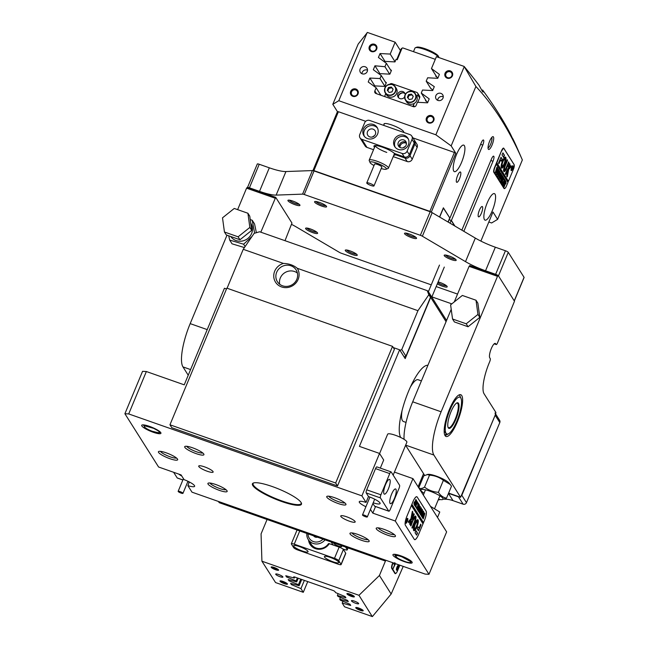 <?xml version="1.0" encoding="UTF-8"?>
<svg xmlns="http://www.w3.org/2000/svg" width="649" height="649" viewBox="0 0 649 649"><rect width="100%" height="100%" fill="white"/><g stroke="black" fill="none" stroke-linecap="round" stroke-linejoin="round"><path stroke-width="0.97" d="M438.18 499.998A26.041 24.548 147.7 0 1 440.314 499.56M444.451 499.219A26.041 24.548 147.7 0 1 453.026 500.639L463.118 504.184L458.47 496.834A2.604 2.458 -32.3 0 0 459.63 496.964M448.508 493.337L458.47 496.834M495.163 415.214L461.82 495.317L466.461 502.659L499.803 422.564L495.163 415.214A2.604 2.458 -32.3 0 0 494.992 412.991M494.238 343.792L496.112 344.449A2.604 0.698 109.4 0 0 496.225 344.546A2.604 0.698 109.4 0 0 497.556 342.826L514.487 301.233L498.221 275.517L497.499 276.328L441.117 411.791A36.458 9.759 109.4 0 0 433.889 455.054L460.603 497.304L495.649 414.038L499.641 420.341A2.604 2.458 147.7 0 1 499.803 422.564M466.461 502.659A2.604 2.458 147.7 0 1 463.118 504.184M449.019 255.941A6.514 1.298 22.6 0 1 456.166 259.989A6.514 1.298 22.6 0 1 451.347 259.616A6.514 1.298 22.6 0 1 444.403 255.089A6.514 1.298 22.6 0 1 449.019 255.941M445.579 255.049A5.468 1.087 -157.4 0 0 451.55 258.383A5.468 1.087 -157.4 0 0 455.363 259.121M292.78 201.052A6.514 1.298 22.6 0 1 299.927 205.092A6.514 1.298 22.6 0 1 295.1 204.727A6.514 1.298 22.6 0 1 288.156 200.192A6.514 1.298 22.6 0 1 292.78 201.052M289.332 200.152A5.468 1.087 -157.4 0 0 295.311 203.486A5.468 1.087 -157.4 0 0 299.124 204.232M310.433 228.967A6.514 1.298 22.6 0 1 317.58 233.015A6.514 1.298 22.6 0 1 312.753 232.642A6.514 1.298 22.6 0 1 305.809 228.115A6.514 1.298 22.6 0 1 310.433 228.967M306.993 228.075A5.468 1.087 -157.4 0 0 312.964 231.409A5.468 1.087 -157.4 0 0 316.777 232.147M438.124 281.917A6.514 1.298 22.6 0 1 440.038 282.502A6.514 1.298 22.6 0 1 447.185 286.55A6.514 1.298 22.6 0 1 442.358 286.177A6.514 1.298 22.6 0 1 437.304 283.864M437.799 282.68A5.468 1.087 -157.4 0 0 442.569 284.943A5.468 1.087 -157.4 0 0 446.382 285.682M350.079 250.903A6.514 1.298 22.6 0 1 357.226 254.943A6.514 1.298 22.6 0 1 352.407 254.57A6.514 1.298 22.6 0 1 345.463 250.043A6.514 1.298 22.6 0 1 350.079 250.903M346.639 250.003A5.468 1.087 -157.4 0 0 352.61 253.337A5.468 1.087 -157.4 0 0 356.423 254.075M409.373 234.013A6.514 1.298 22.6 0 1 416.52 238.053A6.514 1.298 22.6 0 1 411.693 237.688A6.514 1.298 22.6 0 1 404.749 233.153A6.514 1.298 22.6 0 1 409.373 234.013M405.933 233.121A5.468 1.087 -157.4 0 0 411.904 236.455A5.468 1.087 -157.4 0 0 415.717 237.193M319.413 202.407A6.514 1.298 22.6 0 1 326.569 206.447A6.514 1.298 22.6 0 1 321.742 206.082A6.514 1.298 22.6 0 1 314.797 201.555A6.514 1.298 22.6 0 1 319.413 202.407M315.974 201.514A5.468 1.087 -157.4 0 0 321.945 204.849A5.468 1.087 -157.4 0 0 325.766 205.587M524.059 277.31L508.264 252.323L498.456 275.882L514.251 300.868L524.059 277.31A2.604 0.519 22.6 0 1 524.1 277.472L514.316 300.966M497.905 275.403A2.604 0.519 -157.4 0 0 495.625 274.316L485.541 270.771A26.041 5.192 22.6 0 1 465.511 261.644L422.369 236.22A2.604 0.519 -157.4 0 0 420.365 235.303L304.243 194.505A2.604 0.519 -157.4 0 0 302.58 194.132L276.133 195.106A26.041 5.192 22.6 0 1 259.511 191.366L249.427 187.821A2.604 0.519 -157.4 0 0 247.61 187.464M495.625 274.316L505.433 250.757L495.341 247.212A26.041 5.192 22.6 0 1 475.319 238.086L432.177 212.661L422.369 236.22M420.365 235.303L430.173 211.744L314.051 170.947L304.243 194.505M302.58 194.132L312.388 170.573L285.941 171.547A26.041 5.192 22.6 0 1 269.319 167.807L259.235 164.262L249.427 187.821M291.726 224.457A26.041 5.192 22.6 0 1 296.269 226.947L339.411 252.372A2.604 0.519 -157.4 0 0 341.415 253.28L431.261 284.846M436.177 286.582L457.529 294.078A2.604 0.519 -157.4 0 0 457.545 294.086M430.173 211.744A2.604 0.519 22.6 0 1 432.177 212.661M505.433 250.757A2.604 0.519 22.6 0 1 508.264 252.323M257.329 164.165A2.604 0.519 22.6 0 1 257.296 163.994A2.604 0.519 22.6 0 1 259.235 164.262M312.388 170.573A2.604 0.519 22.6 0 1 314.051 170.947M461.91 283.605A6.514 1.298 22.6 0 1 462.056 283.005A6.514 1.298 22.6 0 1 462.177 282.972M394.397 349.308L337.521 485.947L171.815 427.723L169.949 424.787L226.834 288.148L392.54 346.363L394.397 349.308M392.54 346.363L335.663 483.002L337.521 485.947M335.663 483.002L169.949 424.787M448.297 427.837A13.54 3.626 -70.6 0 1 448.135 427.529A13.54 3.626 -70.6 0 1 449.984 414.387A13.54 3.626 -70.6 0 1 456.766 402.98A13.54 3.626 -70.6 0 1 458.502 403.337A13.54 3.626 -70.6 0 1 455.817 419.408A13.54 3.626 -70.6 0 1 448.297 427.837M448.013 427.188A13.021 3.488 109.4 0 0 448.021 427.204A13.021 3.488 109.4 0 0 448.613 427.707A13.021 3.488 109.4 0 0 455.744 417.851A13.021 3.488 109.4 0 0 457.829 403.646A13.021 3.488 109.4 0 0 457.245 403.143A13.021 3.488 109.4 0 0 456.45 403.175M402.031 410.817A22.139 5.922 109.4 0 0 402.453 420.641A22.139 5.922 109.4 0 0 403.451 421.501L406.047 422.418M445.539 435.365L446.041 433.256A19.535 5.224 109.4 0 0 448.548 433.775L445.539 435.365L444.8 435.106M448.548 433.775A19.535 5.224 109.4 0 0 458.332 417.323A19.535 5.224 109.4 0 0 460.993 398.372L459.63 395.241A22.139 5.922 109.4 0 0 459.387 394.762M460.993 398.372A19.535 5.224 109.4 0 0 460.758 397.918A19.535 5.224 109.4 0 0 449.919 410.079L451.217 405.43M421.412 380.89L418.126 379.738A22.139 5.922 109.4 0 0 410.33 387.177M447.615 414.184L449.919 410.079A19.535 5.224 109.4 0 0 446.041 433.256L444.176 431.301M285 240.69L291.961 223.053L275.703 197.337L260.809 232.188M190.587 369.573L182.961 366.896L188.234 375.236M182.961 366.896A36.458 9.759 -70.6 0 1 190.181 323.624L207.226 329.611M274.973 198.148L246.571 188.169L237.631 209.635M226.996 235.189L190.181 323.624M246.571 188.169L247.293 187.358L275.703 197.337M427.22 290.655L428.843 294.719L417.94 310.684L297.25 268.28A12.891 12.153 147.7 0 1 298.142 279.394A12.891 12.153 147.7 0 1 281.569 286.939A12.891 12.153 147.7 0 1 274.705 271.16A12.891 12.153 147.7 0 1 283.443 263.429L243.237 249.305L254.14 233.34L259.616 231.766L427.22 290.655L430.457 297.274L405.941 356.171L404.165 356.974M276.685 272.256A11.065 10.433 -32.3 0 0 277.391 281.707A11.065 10.433 -32.3 0 0 287.531 286.331A11.065 10.433 -32.3 0 0 296.812 279.33A11.065 10.433 -32.3 0 0 296.098 269.879A11.065 10.433 -32.3 0 0 285.958 265.263A11.065 10.433 -32.3 0 0 276.685 272.256M279.711 284.254A11.065 10.433 147.7 0 1 280.311 277.991A11.065 10.433 147.7 0 1 297.404 273.067M428.843 294.719L430.457 297.274M417.94 310.684L401.763 349.56L405.941 356.171M227.077 288.237L243.237 249.305M399.987 350.363L401.763 349.56M283.443 263.429C289.024 263.608 293.624 265.23 297.25 268.28M178.759 474.094A10.546 2.101 -157.4 0 0 181.801 476.05M177.469 478.029A2.604 0.698 -70.6 0 1 177.315 478.037A2.604 0.698 -70.6 0 1 177.201 477.94L173.632 472.285M395.939 489.257A7.812 2.093 109.4 0 0 395.582 488.957A7.812 2.093 109.4 0 0 391.306 494.871A7.812 2.093 109.4 0 0 390.057 503.397A7.812 2.093 109.4 0 0 390.406 503.697A7.812 2.093 109.4 0 0 394.689 497.783A7.812 2.093 109.4 0 0 395.939 489.257M389.895 479.708A7.812 2.093 109.4 0 0 389.546 479.4A7.812 2.093 109.4 0 0 385.263 485.314A7.812 2.093 109.4 0 0 384.013 493.84A7.812 2.093 109.4 0 0 384.362 494.149A7.812 2.093 109.4 0 0 388.646 488.235A7.812 2.093 109.4 0 0 389.895 479.708M373.183 502.805A10.546 2.101 -157.4 0 0 380.111 503.567A10.546 2.101 -157.4 0 0 368.494 496.542L366.198 492.907A2.604 0.698 -70.6 0 1 366.709 489.817L375.536 468.61A2.604 0.698 -70.6 0 1 376.866 466.891L391.071 471.88A2.604 0.698 109.4 0 0 389.741 473.6L375.536 468.61M374.83 506.228A2.604 0.698 -70.6 0 1 374.676 506.228A2.604 0.698 -70.6 0 1 374.562 506.131L372.899 503.502M366.709 489.817L380.914 494.806A2.604 0.698 109.4 0 0 380.403 497.897L388.767 511.12A2.604 0.698 109.4 0 0 388.881 511.217A2.604 0.698 109.4 0 0 390.211 509.497L399.038 488.299A2.604 0.698 109.4 0 0 399.549 485.209L391.185 471.977A2.604 0.698 109.4 0 0 391.071 471.88M380.914 494.806L389.741 473.6M379.592 453.537L387.64 434.205A10.416 2.077 22.6 0 1 397.626 436.12A10.416 2.077 22.6 0 1 406.874 442.212L393.172 475.117M364.989 515.428A2.604 0.519 -157.4 0 0 362.491 514.949A2.604 0.519 -157.4 0 0 364.803 516.474A2.604 0.519 -157.4 0 0 367.302 516.953A2.604 0.519 -157.4 0 0 364.989 515.428M182.62 493.443A2.604 0.519 -157.4 0 0 182.961 493.337A2.604 0.519 -157.4 0 0 181.298 492.096A2.604 0.519 -157.4 0 0 178.491 491.228A2.604 0.519 -157.4 0 0 178.15 491.334A2.604 0.519 -157.4 0 0 179.814 492.575A2.604 0.519 -157.4 0 0 182.62 493.443M427.91 365.29A39.062 10.457 109.4 0 0 408.554 391.258A39.062 10.457 109.4 0 0 400.741 437.499M149.465 426.369A10.416 2.077 22.6 0 1 160.895 432.834A10.416 2.077 22.6 0 1 153.18 432.242A10.416 2.077 22.6 0 1 142.066 424.998A10.416 2.077 22.6 0 1 149.465 426.369M400.701 555.779A10.416 2.077 22.6 0 1 412.139 562.253A10.416 2.077 22.6 0 1 404.416 561.661A10.416 2.077 22.6 0 1 393.31 554.408A10.416 2.077 22.6 0 1 400.701 555.779M410.452 561.426A9.118 1.817 -157.4 0 0 411.296 561.239M357.713 534.395A10.416 2.077 22.6 0 1 369.151 540.86A10.416 2.077 22.6 0 1 361.436 540.268A10.416 2.077 22.6 0 1 350.322 533.024A10.416 2.077 22.6 0 1 357.713 534.395M352.034 532.943A8.851 1.769 -157.4 0 0 361.744 538.419A8.851 1.769 -157.4 0 0 368.007 539.587M215.679 484.487A10.416 2.077 22.6 0 1 227.118 490.96A10.416 2.077 22.6 0 1 219.394 490.368A10.416 2.077 22.6 0 1 208.28 483.116A10.416 2.077 22.6 0 1 215.679 484.487M209.992 483.034A8.851 1.769 -157.4 0 0 219.703 488.51A8.851 1.769 -157.4 0 0 225.974 489.687M192.445 447.753A10.416 2.077 22.6 0 1 203.883 454.219A10.416 2.077 22.6 0 1 196.168 453.635A10.416 2.077 22.6 0 1 185.054 446.382A10.416 2.077 22.6 0 1 192.445 447.753M186.766 446.301A8.851 1.769 -157.4 0 0 196.477 451.777A8.851 1.769 -157.4 0 0 202.739 452.953M334.486 497.661A10.416 2.077 22.6 0 1 345.925 504.127A10.416 2.077 22.6 0 1 338.202 503.535A10.416 2.077 22.6 0 1 327.088 496.29A10.416 2.077 22.6 0 1 334.486 497.661M328.8 496.201A8.851 1.769 -157.4 0 0 338.51 501.685A8.851 1.769 -157.4 0 0 344.781 502.853M383.981 529.333A10.416 2.077 22.6 0 1 395.411 535.798A10.416 2.077 22.6 0 1 387.696 535.214A10.416 2.077 22.6 0 1 376.582 527.962A10.416 2.077 22.6 0 1 383.981 529.333M378.294 527.88A8.851 1.769 -157.4 0 0 388.005 533.356A8.851 1.769 -157.4 0 0 394.268 534.533M166.185 452.815A10.416 2.077 22.6 0 1 177.623 459.281A10.416 2.077 22.6 0 1 169.9 458.697A10.416 2.077 22.6 0 1 158.794 451.444A10.416 2.077 22.6 0 1 166.185 452.815M160.498 451.363A8.851 1.769 -157.4 0 0 170.216 456.839A8.851 1.769 -157.4 0 0 176.479 458.016M207.315 471.263A7.812 1.558 -157.4 0 0 213.132 472.066A7.812 1.558 -157.4 0 0 204.524 466.858A7.812 1.558 -157.4 0 0 198.708 466.063A7.812 1.558 -157.4 0 0 207.315 471.263M346.566 516.758A7.812 1.558 22.6 0 1 355.173 521.966A7.812 1.558 22.6 0 1 349.357 521.171A7.812 1.558 22.6 0 1 340.749 515.963A7.812 1.558 22.6 0 1 346.566 516.758M272.199 486.523A26.56 5.297 22.6 0 1 301.363 503.007A26.56 5.297 22.6 0 1 281.682 501.507A26.56 5.297 22.6 0 1 253.345 483.026A26.56 5.297 22.6 0 1 272.199 486.523M253.702 482.905A26.041 5.192 -157.4 0 0 253.094 483.537A26.041 5.192 -157.4 0 0 281.78 500.89A26.041 5.192 -157.4 0 0 301.177 503.551A26.041 5.192 -157.4 0 0 301.193 502.675M380.322 468.099L383.689 460.011L379.535 453.448L361.891 495.852L366.036 502.415A10.676 2.134 -157.4 0 0 359.254 501.718A10.676 2.134 -157.4 0 0 365.914 506.731M379.535 453.448L359.416 446.382L399.622 349.795L393.302 347.572M146.358 371.528L128.713 413.932L124.9 413.738L142.553 371.333L146.358 371.528L184.235 384.833L224.44 288.245L226.493 288.959M128.713 413.932L361.891 495.852M426.069 511.096L417.169 497.012A7.593 2.028 109.4 0 0 416.82 496.712A7.593 2.028 109.4 0 0 412.951 501.734L406.899 516.271A7.593 2.028 109.4 0 0 405.398 525.276L414.305 539.368A7.593 2.028 109.4 0 0 414.646 539.66A7.593 2.028 109.4 0 0 418.516 534.638L424.568 520.1A7.593 2.028 109.4 0 0 426.069 511.096L426.069 511.096M412.942 478.613L446.626 531.88L428.981 574.292L395.298 521.025L412.942 478.613L394.43 472.107M446.066 321.669L430.693 297.356L427.918 290.979L427.277 290.752M427.918 290.979L446.569 320.468M124.9 413.738L158.583 467.004L181.079 474.906L184.065 479.627A10.676 2.134 -157.4 0 1 194.627 486.304A10.676 2.134 -157.4 0 1 187.845 485.606L189.354 481.988M370.449 509.392L372.802 513.124L395.298 521.025M428.981 574.292L425.168 574.097L191.99 492.169L187.845 485.606M399.622 349.795L405.195 358.605L430.693 297.356M418.102 486.774L423.562 473.665M394.616 554.295A9.118 1.817 -157.4 0 0 395.744 555.625M143.38 424.876A9.118 1.817 -157.4 0 0 144.435 426.158M366.036 502.415L368.486 496.526M375.544 506.536L372.802 513.124M385.246 560.071L384.906 560.882L219.2 502.667L218.437 501.458M384.151 559.681L384.906 560.882M496.112 344.449L495.649 343.71A7.812 2.093 109.4 0 0 495.511 343.548A7.812 2.093 109.4 0 0 495.292 343.41A7.812 2.093 109.4 0 0 491.009 349.324A7.812 2.093 109.4 0 0 489.76 357.85L490.23 358.581A2.604 0.698 109.4 0 1 489.711 361.671L489.224 362.848A26.041 6.969 -70.6 0 0 484.057 393.756L495.909 412.488L495.649 414.038M445.068 435.617A22.139 5.922 -70.6 0 1 448.605 411.466A22.139 5.922 -70.6 0 1 460.733 394.706A22.139 5.922 -70.6 0 1 461.739 395.566A22.139 5.922 -70.6 0 1 458.194 419.716A22.139 5.922 -70.6 0 1 446.066 436.477A22.139 5.922 -70.6 0 1 445.068 435.617M405.601 445.263L424.616 475.328M404.067 439.324A36.458 9.759 -70.6 0 1 412.707 401.804L441.117 411.791M497.499 276.328L469.097 266.35L454.308 301.866M451.217 309.289L412.707 401.804M469.097 266.35L469.819 265.538L498.221 275.517M448.613 493.086L460.603 497.304M406.363 520.165A2.345 0.625 109.4 0 0 405.998 523.037A2.345 0.625 109.4 0 0 407.199 521.488A2.345 0.625 109.4 0 0 407.556 518.616A2.345 0.625 109.4 0 0 406.363 520.165M407.248 521.561A2.604 0.698 109.4 0 0 407.645 518.364A2.604 0.698 109.4 0 0 406.315 520.092A2.604 0.698 109.4 0 0 405.917 523.281A2.604 0.698 109.4 0 0 407.248 521.561M412.334 511.436L410.947 518.746L408.383 521.601L408.716 522.688L412.277 518.924L414.249 514.357L413.827 513.692L411.855 517.764L412.902 512.134L412.334 511.436M414.833 523.597A5.857 1.566 109.4 0 0 413.551 530.298L414.508 528.075A3.383 0.909 -70.6 0 1 415.271 524.295A3.383 0.909 -70.6 0 1 416.999 522.056A3.383 0.909 -70.6 0 1 417.015 522.064L417.932 519.784A5.857 1.566 109.4 0 0 417.818 519.719A5.857 1.566 109.4 0 0 414.833 523.597M413.738 530.111L414.273 527.986A3.383 0.909 -70.6 0 1 415.036 524.214A3.383 0.909 -70.6 0 1 416.763 521.974A3.383 0.909 -70.6 0 1 416.78 521.974L417.932 519.784M419.4 505.238L417.356 509.611L417.072 509.157L419.489 505.06L417.932 510.528L417.583 509.976L418.921 507.234L419.157 505.157M416.723 507.534L417.567 506.528L418.151 503.056L418.516 503.632L417.802 506.415L418.67 503.875L419.019 504.427L417.056 509.141L416.707 508.589L417.769 506.496L416.577 508.37L416.723 507.534L416.334 507.778M416.26 506.22L415.831 507.202L415.157 506.139L415.563 505.117L415.522 506.39L417.291 501.693L417.64 502.245L415.644 506.577L416.228 506.204M415.457 506.366L415.839 506.812M416.066 503.697L414.654 505.449L415.255 502.423L416.682 500.622L415.863 503.624M422.848 523.581L423.505 522.656L411.888 504.289L412.869 501.937A7.812 2.093 109.4 0 1 416.853 496.769L416.609 496.688M423.505 522.656L424.487 520.303A7.812 2.093 109.4 0 0 426.036 511.031L417.202 497.069A7.812 2.093 109.4 0 0 416.853 496.769M414.127 502.391L415.036 501.855L415.855 499.43L416.204 499.973L414.24 504.687L414.127 502.391M419.757 509.538L418.345 511.282L418.946 508.256L420.365 506.455L419.554 509.465M419.351 511.031L419.343 512.434L421.112 507.729L421.461 508.281L419.497 512.994L418.905 512.053L419.311 511.014M420.049 510.179L419.66 510.649M420.114 513.757L422.158 509.287L421.177 512.475L422.564 509.927L420.933 515.274L420.633 514.787L422.045 510.958L420.568 514.689L420.244 514.186L421.663 510.414L419.935 513.692M421.266 515.574L423.31 511.104L422.321 514.292L423.708 511.736L422.085 517.091L421.777 516.604L423.189 512.775L421.712 516.507L421.396 515.996L422.807 512.231L421.087 515.509M422.41 517.391L424.454 512.921L423.473 516.109L424.86 513.554L423.229 518.9L422.929 518.421L424.341 514.592L422.864 518.316L422.548 517.813L423.959 514.049L422.231 517.326M414.614 539.603A7.812 2.093 109.4 0 1 414.265 539.303L405.438 525.341A7.812 2.093 109.4 0 1 406.988 516.069L411.401 505.474L423.01 523.84L418.597 534.435A7.812 2.093 109.4 0 1 414.614 539.603L414.46 539.554M415.96 530.647L415.076 532.772L416.585 535.133L417.518 533.113L415.928 530.639M414.995 518.656A2.604 0.698 -70.6 0 1 414.411 521.561L411.912 527.775L412.399 528.059L414.825 522.218A4.949 1.322 109.4 0 0 415.904 516.555L414.995 518.656M413.429 520.019A2.604 0.698 -70.6 0 1 414.76 518.291A2.604 0.698 -70.6 0 1 414.768 518.3L415.636 516.133A4.949 1.322 109.4 0 0 415.538 516.085A4.949 1.322 109.4 0 0 413.015 519.354L410.517 525.568L411.004 525.86L413.194 519.93A2.604 0.698 -70.6 0 1 414.524 518.21A2.604 0.698 -70.6 0 1 414.533 518.21L415.409 516.06M414.743 528.44L413.819 530.72A5.857 1.566 109.4 0 0 413.932 530.777A5.857 1.566 109.4 0 0 417.007 526.688A5.857 1.566 109.4 0 0 418.199 520.206L417.242 522.429A3.383 0.909 -70.6 0 1 416.488 526.177A3.383 0.909 -70.6 0 1 414.752 528.44A3.383 0.909 -70.6 0 1 414.743 528.44L414.752 528.44M409.9 524.587L411.304 521.423L411.044 520.555L409.657 523.727L409.9 524.587M419.019 528.067L418.013 526.956L417.307 528.878L418.508 530.768L420.982 525.009L420.739 524.149L419.019 528.067L418.07 526.858M406.874 519.93L406.834 521.009L407.483 520.003L406.404 522.599L406.874 519.93M418.386 530.582L420.617 524.246M409.787 524.408L410.939 520.66M413.819 530.72A5.857 1.566 109.4 0 0 416.755 526.647A5.857 1.566 109.4 0 0 418.021 520.368M410.712 525.877L413.194 519.93M412.107 528.083L414.589 522.137A4.949 1.322 109.4 0 0 415.725 516.726M412.415 511.274L411.855 517.764M408.862 522.615L412.293 518.397L413.884 513.594M416.48 534.995L417.283 533.032L415.831 530.744M406.623 521.025L406.128 521.334M406.339 522.194L406.769 521.074L406.136 522.129M406.242 521.374L406.769 521.074M423.27 522.575L411.815 504.468M414.24 503.567L414.265 504.241M414.646 501.718L414.054 502.488M414.119 504.054L414.881 501.799L413.827 503.924M414.946 505.198L414.419 505.36M414.63 504.46L414.743 505.271L415.117 505.076L415.92 503.494L416.301 500.679M414.581 505.214L415.117 505.076M415.222 502.488L414.76 504.5M416.601 500.817L415.433 502.553M415.198 505.514L415.409 506.204M417.056 508.021L417.096 508.605M417.932 509.408L417.721 510.268M416.942 509.011L417.372 509.165M418.637 511.039L418.11 511.201M418.321 510.292L418.435 511.104L418.808 510.917L419.611 509.327L419.992 506.52M418.272 511.047L418.808 510.917M418.913 508.321L418.451 510.333M420.292 506.65L419.124 508.394M418.93 512.061L419.343 512.434M420.495 513.748L420.633 514.195M421.647 515.566L421.777 516.012M422.791 517.383L422.929 517.829M239.968 239.749L251.707 230.371L249.776 216.19L247.918 213.253L234.248 208.451L222.51 217.829L224.44 232.009L226.298 234.946L239.968 239.749L238.11 236.812L249.849 227.434L251.707 230.371M249.849 227.434L247.918 213.253M224.44 232.009L238.11 236.812M452.54 319.008L454.397 321.945L468.067 326.747L479.806 317.369L477.875 303.188L476.017 300.244L462.348 295.449L450.609 304.827L452.54 319.008L466.209 323.802L468.067 326.747M466.209 323.802L477.948 314.424L479.806 317.369M477.948 314.424L476.017 300.244M437.499 517.448L439.771 512.004L430.49 506.358M399.516 555.382L397.18 555.146L395.801 556.396A7.488 1.493 -157.4 0 1 395.647 555.844A7.488 1.493 -157.4 0 1 397.018 555.552A7.488 1.493 -157.4 0 1 402.161 556.956L409.803 560.793L410.03 560.265M408.464 559.909L408.886 560.014M403.954 557.556L407.028 558.838M395.728 555.666L394.73 554.303M394.535 554.287L395.801 556.396C397.342 558.27 400.863 560.128 406.371 561.985A9.118 1.817 -157.4 0 0 409.316 562.578A9.118 1.817 -157.4 0 0 410.858 562.375L409.697 560.501M395.03 555.536L395.703 556.234M402.161 556.956L410.582 561.58M145.287 425.906L149.424 426.352M145.319 425.168L144.565 426.044L144.07 425.436L144.589 425.987M153.675 428.356L145.06 425.922L144.386 426.49A7.488 1.493 -157.4 0 0 146.633 428.632A7.488 1.493 -157.4 0 0 152.207 431.252L158.737 432.851L159.824 432.591L159.192 431.715A9.118 1.817 -157.4 0 0 157.026 430.125A9.118 1.817 -157.4 0 0 153.675 428.356L159.849 431.739L159.824 432.591M150.008 426.563L152.239 427.756M155.849 429.289L156.677 429.565M144.776 425.557L144.224 424.965M143.713 424.908L144.07 425.436M159.192 431.715L158.737 432.851M254.635 233.194L252.218 220.254L254.578 223.978L256.371 232.699M230.711 236.496A12.047 11.349 -32.3 0 0 242.028 241.071A12.047 11.349 -32.3 0 0 251.804 232.975A12.047 11.349 -32.3 0 0 250.709 223.078M252.218 220.254L250.23 219.549M244.413 247.577L232.034 243.813L229.673 240.081L243.61 244.202L245.103 246.563M243.61 244.202L252.031 236.431M228.748 235.806L229.673 240.081M424.081 493.216A12.047 2.401 22.6 0 1 421.266 490.985A12.047 2.401 22.6 0 1 420.893 490.376A12.047 2.401 22.6 0 1 430.904 491.52A12.047 2.401 22.6 0 1 443.097 498.683A12.047 2.401 22.6 0 1 442.074 499.649A12.047 2.401 22.6 0 1 438.505 499.219M427.156 474.435L429.508 475.165C434.692 475.506 439.316 477.234 443.372 480.349L450.203 484.462L449.003 483.002A12.047 2.401 22.6 0 0 439.195 477.234A12.047 2.401 22.6 0 0 428.194 474.338L423.756 475.831L418.783 487.78L421.266 490.985M442.074 499.649L446.504 498.156C443.235 497.588 440.533 495.641 438.399 492.307C433.191 491.95 428.567 490.222 424.535 487.115C422.045 488.721 420.13 488.94 418.783 487.78M443.372 480.349L438.399 492.307M429.508 475.165L424.535 487.115M450.203 484.462L451.485 486.206L446.504 498.156M355.798 607.902A4.04 0.803 22.6 0 1 355.887 607.521A4.04 0.803 22.6 0 1 359.643 608.389A4.04 0.803 22.6 0 1 363.14 610.482A4.04 0.803 22.6 0 1 363.18 610.555A4.04 0.803 22.6 0 1 360.057 610.279A4.04 0.803 22.6 0 1 355.798 607.902M346.972 593.94A4.04 0.803 22.6 0 1 347.061 593.559A4.04 0.803 22.6 0 1 350.817 594.435A4.04 0.803 22.6 0 1 354.313 596.52A4.04 0.803 22.6 0 1 354.354 596.601A4.04 0.803 22.6 0 1 351.231 596.326A4.04 0.803 22.6 0 1 346.972 593.94M271.225 567.323A4.04 0.803 22.6 0 1 271.306 566.942A4.04 0.803 22.6 0 1 275.062 567.818A4.04 0.803 22.6 0 1 278.559 569.903A4.04 0.803 22.6 0 1 278.599 569.984A4.04 0.803 22.6 0 1 275.476 569.708A4.04 0.803 22.6 0 1 271.225 567.323M280.052 581.285A4.04 0.803 22.6 0 1 280.133 580.904A4.04 0.803 22.6 0 1 283.897 581.78A4.04 0.803 22.6 0 1 287.385 583.865A4.04 0.803 22.6 0 1 287.426 583.946A4.04 0.803 22.6 0 1 284.303 583.67A4.04 0.803 22.6 0 1 280.052 581.285M282.859 576.839A3.91 0.779 -157.4 0 0 279.102 574.673A3.91 0.779 -157.4 0 0 275.695 574.097A3.91 0.779 -157.4 0 0 275.752 574.349A3.91 0.779 -157.4 0 0 279.508 576.515A3.91 0.779 -157.4 0 0 282.907 577.099A3.91 0.779 -157.4 0 0 282.859 576.839M358.605 603.456A3.91 0.779 -157.4 0 0 354.857 601.29A3.91 0.779 -157.4 0 0 351.45 600.706A3.91 0.779 -157.4 0 0 351.507 600.966A3.91 0.779 -157.4 0 0 355.254 603.132A3.91 0.779 -157.4 0 0 358.662 603.708A3.91 0.779 -157.4 0 0 358.605 603.456M385.774 560.249L379.43 575.485L358.97 595.295L261.912 561.198L275.565 582.567L303.286 592.31L300.941 588.602L304.357 580.401M392.832 562.732L392.548 563.405A4.17 1.111 109.4 0 0 391.72 568.354L394.973 573.497A4.17 1.111 109.4 0 0 395.16 573.659A4.17 1.111 109.4 0 0 395.671 573.505M403.232 566.382L391.152 594.013L379.43 575.485M300.941 588.602L291.377 584.603L290.606 583.378L299.124 585.722L298.451 584.66L288.959 580.782L288.188 579.557L296.707 581.902L296.114 580.96L286.55 576.961L285.771 575.736L294.289 578.081L293.673 577.099A2.085 0.414 22.6 0 1 293.64 576.961A2.085 0.414 22.6 0 1 295.19 577.18L332.669 590.339A2.085 0.414 22.6 0 1 334.933 591.596L335.557 592.578L345.122 596.585L345.893 597.81L337.375 595.457L337.967 596.399L347.539 600.406L348.31 601.631L339.711 599.157L340.384 600.22L349.949 604.227L350.728 605.452L342.21 603.099L344.546 606.807L372.266 616.542L358.97 595.295M267.072 519.484L261.068 533.9L261.912 561.198M391.152 594.013L372.412 616.55M307.748 581.585L303.286 592.31M451.809 303.87L431.893 296.877M296.114 580.96L297.372 577.943M296.707 581.902L298.232 578.243M294.289 578.081L294.735 577.026M299.124 585.722L301.728 579.476M298.451 584.66L300.755 579.127M337.375 595.457L338.129 593.657M339.711 599.157L340.433 597.429M342.21 603.099L342.956 601.299M291.377 584.603L291.758 583.694M288.959 580.782L289.34 579.873M286.55 576.961L286.923 576.052M272.296 566.958A3.253 0.649 -157.4 0 0 274.933 568.508A3.253 0.649 -157.4 0 0 277.894 569.295M348.042 593.575A3.253 0.649 -157.4 0 0 350.687 595.125A3.253 0.649 -157.4 0 0 353.648 595.904M356.877 607.537A3.253 0.649 -157.4 0 0 359.514 609.078A3.253 0.649 -157.4 0 0 362.475 609.865M281.122 580.92A3.253 0.649 -157.4 0 0 283.759 582.469A3.253 0.649 -157.4 0 0 286.72 583.248M325.035 539.846A10.416 9.816 147.7 0 1 308.251 539.57L311.139 544.146A10.416 9.816 -32.3 0 0 316.022 548.007A10.416 9.816 -32.3 0 0 328.508 543.619L329.286 543.659A11.455 10.798 147.7 0 1 315.446 548.656A11.455 10.798 147.7 0 1 308.551 540.049M324.508 557.093A7.812 1.558 -157.4 0 0 332.012 561.426A7.812 1.558 -157.4 0 0 338.827 562.594A7.812 1.558 -157.4 0 0 338.713 562.083A7.812 1.558 -157.4 0 0 331.209 557.751A7.812 1.558 -157.4 0 0 324.403 556.591A7.812 1.558 -157.4 0 0 324.508 557.093M293.737 546.28A7.812 1.558 -157.4 0 0 301.241 550.62A7.812 1.558 -157.4 0 0 308.048 551.78A7.812 1.558 -157.4 0 0 307.942 551.269A7.812 1.558 -157.4 0 0 300.438 546.937A7.812 1.558 -157.4 0 0 293.624 545.777A7.812 1.558 -157.4 0 0 293.737 546.28M334.13 543.043A4.3 0.86 -157.4 0 0 333.773 543.213A4.3 0.86 -157.4 0 0 333.837 543.497A4.3 0.86 -157.4 0 0 337.959 545.874A4.3 0.86 -157.4 0 0 341.707 546.515A4.3 0.86 -157.4 0 0 341.65 546.239A4.3 0.86 -157.4 0 0 340.457 545.265M345.576 547.066L347.191 549.614L347.905 547.886M342.834 548.94L344.335 549.468A3.91 0.779 -157.4 0 0 347.239 549.865A3.91 0.779 -157.4 0 0 347.191 549.614M341.058 564.338L345.714 553.151L343.394 549.476L338.737 560.663A3.91 0.779 -157.4 0 0 334.486 558.31L294.24 544.178A3.91 0.779 -157.4 0 0 291.336 543.773A3.91 0.779 -157.4 0 0 291.393 544.032L293.713 547.699A3.91 0.779 -157.4 0 0 297.964 550.052L338.202 564.192A3.91 0.779 -157.4 0 0 341.114 564.589A3.91 0.779 -157.4 0 0 341.058 564.338L338.737 560.663M334.486 558.31L339.143 547.123L329.286 543.659M339.143 547.123A3.91 0.779 22.6 0 1 343.394 549.476M345.714 553.151A3.91 0.779 22.6 0 1 345.771 553.402L341.114 564.589M333.091 544.998L331.209 542.02M308.064 533.884A8.851 8.348 -32.3 0 0 308.348 536.171A8.851 8.348 -32.3 0 0 314.57 541.883A8.851 8.348 -32.3 0 0 323.024 539.141M308.251 539.57A10.416 9.816 147.7 0 1 307.139 537.072A10.416 9.816 147.7 0 1 306.863 533.462M313.589 535.831A3.91 3.683 -32.3 0 0 317.499 537.202M396.409 569.879A2.345 0.625 109.4 0 0 396.458 569.903A2.345 0.625 109.4 0 0 396.596 569.903A2.345 0.625 109.4 0 0 396.693 569.992A2.345 0.625 109.4 0 0 397.983 568.216A2.345 0.625 109.4 0 0 398.356 565.66A2.345 0.625 109.4 0 0 398.251 565.571A2.345 0.625 109.4 0 0 396.961 567.34A2.345 0.625 109.4 0 0 396.588 569.903M398.454 565.425A2.604 0.698 109.4 0 0 398.332 565.32A2.604 0.698 109.4 0 0 396.912 567.291A2.604 0.698 109.4 0 0 396.49 570.138A2.604 0.698 109.4 0 0 396.612 570.236A2.604 0.698 109.4 0 0 398.04 568.264A2.604 0.698 109.4 0 0 398.454 565.425M395.152 563.551L392.75 569.303L391.607 568.045M393.132 562.837L392.832 563.567A3.91 1.047 109.4 0 0 392.061 568.199M394.99 562.845L394.032 564.143L394.073 563.17M392.75 569.303L395.484 563.665M392.986 569.668L395.306 573.343A3.91 1.047 109.4 0 0 395.484 573.497A3.91 1.047 109.4 0 0 397.48 570.909L399.857 565.198M397.018 568.443L397.723 566.317L398.235 567.121L397.837 568.078L397.261 568.978L397.399 568.126L396.863 568.386M397.504 566.853L398.08 567.38M397.602 567.997L397.018 568.889M396.928 568.24L397.399 568.126M397.407 567.477L397.196 568.451M397.902 567.786L397.431 568.532L397.902 567.786M397.293 568.483L397.788 568.126M392.75 569.587L395.249 563.583M394.754 562.764L393.797 564.062M394.057 563.251L394.941 562.821M394.268 563.235L394.706 562.732M398.64 97.829A3.91 3.683 147.7 0 1 405.073 93.764M405.244 94.535A3.91 3.683 -32.3 0 0 397.869 93.854A3.91 3.683 -32.3 0 0 404.595 97.042M419.635 97.845L417.778 94.908A2.085 1.963 -32.3 0 0 417.648 93.132L419.505 96.068A2.085 1.963 147.7 0 1 419.635 97.845L417.778 102.315M417.778 94.908L417.007 96.758M414.232 103.418L413.462 105.276L414.403 106.76M385.003 96.685A2.085 1.963 -32.3 0 1 385.06 95.289L385.741 93.651M389.862 84.208A2.085 1.963 -32.3 0 1 392.053 83.705L416.666 92.361A2.085 1.963 -32.3 0 1 417.648 93.132M412.496 106.339A2.085 1.963 -32.3 0 0 413.462 105.276M406.525 101.763A5.857 5.525 -32.3 0 0 415.839 102.08A5.857 5.525 -32.3 0 0 416.431 95.5L415.319 93.74A5.857 5.525 147.7 0 1 408.156 102.169A5.857 5.525 147.7 0 1 406.006 93.424A5.857 5.525 147.7 0 1 415.319 93.74L412.561 91.558C406.258 91.298 403.881 94.113 405.414 100.003L406.525 101.763M411.442 94.089L408.521 94.616L407.394 97.326L409.186 99.508L412.115 98.981L413.243 96.271L411.442 94.089L411.953 94.9L409.032 95.419L407.961 98.007M413.186 96.393L411.953 94.9M409.032 95.419L408.521 94.616M386.406 94.697A5.857 5.525 -32.3 0 0 395.72 95.014A5.857 5.525 -32.3 0 0 396.312 88.434L395.192 86.674A5.857 5.525 147.7 0 1 388.037 95.103A5.857 5.525 147.7 0 1 385.879 86.358A5.857 5.525 147.7 0 1 395.192 86.674L392.434 84.492C386.139 84.224 383.754 87.039 385.287 92.937L386.406 94.697M391.323 87.023L388.402 87.542L387.275 90.252L389.067 92.434L391.988 91.915L393.116 89.205L391.323 87.023L391.834 87.826L388.913 88.353L387.834 90.941M393.067 89.327L391.834 87.826M388.913 88.353L388.402 87.542M492.08 144.962A6.774 1.809 -70.6 0 1 488.235 149.027A6.774 1.809 -70.6 0 1 489.662 141.141A6.774 1.809 -70.6 0 1 492.55 136.752A6.774 1.809 -70.6 0 1 492.08 144.962M488.048 147.818A5.468 1.46 109.4 0 0 490.66 144.183A5.468 1.46 109.4 0 0 491.65 137.572M376.663 49.194A4.04 3.805 147.7 0 1 371.471 51.563A4.04 3.805 147.7 0 1 369.322 46.623A4.04 3.805 147.7 0 1 374.514 44.254A4.04 3.805 147.7 0 1 376.663 49.194M370.173 47.093A3.253 3.067 -32.3 0 0 373.362 51.23A3.253 3.067 -32.3 0 0 375.885 46.387A3.253 3.067 -32.3 0 0 370.173 47.093M358.029 93.959A4.04 3.805 147.7 0 1 352.845 96.32A4.04 3.805 147.7 0 1 350.695 91.379A4.04 3.805 147.7 0 1 355.879 89.018A4.04 3.805 147.7 0 1 358.029 93.959M351.539 91.85A3.253 3.067 -32.3 0 0 354.735 95.987A3.253 3.067 -32.3 0 0 357.25 91.152A3.253 3.067 -32.3 0 0 351.539 91.85M433.783 120.576A4.04 3.805 147.7 0 1 428.591 122.937A4.04 3.805 147.7 0 1 426.45 117.996A4.04 3.805 147.7 0 1 431.634 115.636A4.04 3.805 147.7 0 1 433.783 120.576M427.293 118.467A3.253 3.067 -32.3 0 0 430.49 122.604A3.253 3.067 -32.3 0 0 433.005 117.761A3.253 3.067 -32.3 0 0 427.293 118.467M452.418 75.811A4.04 3.805 147.7 0 1 447.226 78.172A4.04 3.805 147.7 0 1 445.076 73.232A4.04 3.805 147.7 0 1 450.268 70.871A4.04 3.805 147.7 0 1 452.418 75.811M445.928 73.702A3.253 3.067 -32.3 0 0 449.116 77.839A3.253 3.067 -32.3 0 0 451.639 73.004A3.253 3.067 -32.3 0 0 445.928 73.702M360.13 69.045A3.91 3.683 -32.3 0 0 363.959 74.01A3.91 3.683 -32.3 0 0 366.977 68.202A3.91 3.683 -32.3 0 0 360.13 69.045M367.521 70.173A3.91 3.683 -32.3 0 0 361.923 73.71M435.877 95.654A3.91 3.683 -32.3 0 0 439.706 100.619A3.91 3.683 -32.3 0 0 442.732 94.819A3.91 3.683 -32.3 0 0 435.877 95.654M443.275 96.79A3.91 3.683 -32.3 0 0 437.677 100.327M384.046 124.47A10.676 2.134 22.6 0 1 383.981 123.943A10.676 2.134 22.6 0 1 393.294 125.533A10.676 2.134 22.6 0 1 403.548 131.455A10.676 2.134 22.6 0 1 403.694 132.145A10.676 2.134 22.6 0 1 403.524 132.355M487.212 202.91A14.059 3.764 109.4 0 0 485.063 220.141A14.059 3.764 109.4 0 0 492.234 210.844A14.059 3.764 109.4 0 0 494.384 193.613A14.059 3.764 109.4 0 0 487.212 202.91M456.555 154.421A14.059 3.764 109.4 0 0 454.397 171.652A14.059 3.764 109.4 0 0 461.569 162.355A14.059 3.764 109.4 0 0 463.727 145.116A14.059 3.764 109.4 0 0 456.555 154.421M449.83 218.113L449.173 219.703L451.396 220.49L482.775 145.1A4.17 1.111 109.4 0 0 483.416 139.989A4.17 1.111 109.4 0 0 481.29 142.748L449.911 218.137L443.381 207.81L439.551 217.009M457.594 175.603A5.468 1.46 109.4 0 0 456.758 182.304A5.468 1.46 109.4 0 0 459.549 178.686A5.468 1.46 109.4 0 0 460.384 171.985A5.468 1.46 109.4 0 0 457.594 175.603M479.433 210.13A5.468 1.46 109.4 0 0 478.597 216.839A5.468 1.46 109.4 0 0 481.388 213.221A5.468 1.46 109.4 0 0 482.223 206.52A5.468 1.46 109.4 0 0 479.433 210.13M481.526 89.992A11.723 2.336 22.6 0 0 482.637 90.073A1822.895 363.651 22.6 0 1 510.512 134.156L513.635 140.817M482.637 90.073C483.237 91.842 483.254 92.426 482.694 91.825L479.003 85.197A1822.895 363.651 22.6 0 0 464.124 66.425L436.404 56.682L431.463 68.559L439.397 74.392L437.767 78.318L427.618 77.791L426.198 81.206L434.303 86.641L432.664 90.568L422.523 90.041L421.266 93.058L429.2 98.891L427.569 102.818L417.421 102.291L416.106 105.454A2.085 1.963 147.7 0 1 413.429 106.671L375.949 93.505A2.085 1.963 147.7 0 1 374.846 90.957L376.16 87.793L368.218 81.969L369.857 78.042L379.998 78.561L381.255 75.544L373.321 69.719L374.952 65.792L384.938 66.709L386.358 63.294L378.416 57.461L380.054 53.543L390.203 54.062L395.144 42.185L367.423 32.45L358.183 44.059L332.799 104.311L337.448 111.66L338.397 111.709L313.881 170.606L312.988 170.638M514.13 164.7A4.17 1.111 109.4 0 0 514.016 164.432L503.802 148.264A4.17 1.111 109.4 0 0 503.608 148.102A4.17 1.111 109.4 0 0 501.482 150.86L494.619 167.353A4.17 1.111 109.4 0 0 493.8 172.293L504.013 188.461A4.17 1.111 109.4 0 0 504.208 188.624A4.17 1.111 109.4 0 0 504.711 188.461M507.875 182.158L508.313 181.103M480.877 241.087L492.98 212.02L497.621 219.37L491.618 222.972L488.827 221.99M455.809 153.245L431.293 212.142L429.881 211.355L454.397 152.458L455.809 153.245L451.16 145.895L475.895 86.479C493.784 105.503 509.27 129.987 522.356 159.946L497.621 219.37M454.917 226.063L451.396 220.49M463.832 231.32L492.997 161.26A4.17 1.111 -70.6 0 0 493.629 156.158A4.17 1.111 -70.6 0 0 491.512 158.916L461.853 230.152M449.911 218.137L443.397 208.134L439.673 217.082M312.932 170.557L337.448 111.66M512.507 138.513A11.723 2.336 -157.4 0 0 512.734 138.537A1822.895 363.651 22.6 0 1 517.123 147.964L522.356 159.946M475.895 86.479L464.124 66.425M513.359 140.322L512.734 138.537M395.144 42.185L400.457 50.598M451.16 145.895L435.868 134.805L338.802 100.709L367.172 32.564M435.868 134.805L464.23 66.669M384.857 86.236L379.998 78.561M386.106 83.218L381.255 75.544M380.858 95.225L376.16 87.793M391.209 70.968L386.358 63.294M389.643 74.148L384.938 66.709M395.054 61.736L390.203 54.062M426.628 101.544L421.266 93.058M430.96 88.735L426.198 81.206M338.802 100.709L332.799 104.311M454.397 152.458L412.934 137.896M365.703 121.298L338.397 111.709M404.051 147.445A4.04 3.805 147.7 0 1 404.684 147.047M373.272 136.631A4.04 3.805 147.7 0 1 373.905 136.233M429.881 211.355L313.881 170.606M436.826 77.044L431.463 68.559M385.011 61.379L380.054 53.543M379.908 73.629L374.952 65.792M374.814 85.879L369.857 78.042M403.175 92.807A5.468 5.151 -32.3 0 0 398.591 95.703M435.301 59.335L402.713 47.888L402.047 48.188L397.245 59.732L396.06 59.319L394.981 61.915L384.622 61.363L384.411 61.866M380.119 94.056L381.077 95.306M385.214 81.806L386.35 82.634L384.776 86.414L374.424 85.863L374.213 86.366M390.317 69.557L391.452 70.384L389.879 74.164L379.527 73.613L379.316 74.116M437.953 77.872L435.698 76.217L435.933 75.633M432.851 90.122L430.676 88.28M427.756 102.372L425.501 100.717L425.736 100.141M396.734 59.554L401.179 48.87L402.047 48.188M454.625 225.893L451.16 220.4L449.173 219.703L448.175 222.088M450.008 223.167L451.16 220.4M449.668 218.056L448.029 221.999M374.538 147.299A11.455 2.288 22.6 0 1 374.343 145.684A11.455 2.288 22.6 0 1 382.48 147.193A11.455 2.288 22.6 0 1 394.438 153.48L404.295 156.944L402.088 153.448A3.91 3.683 -32.3 0 0 407.11 151.168L412.018 139.389A3.91 3.683 -32.3 0 0 409.933 134.603L369.695 120.463A3.91 3.683 -32.3 0 0 364.673 122.75L359.765 134.53A3.91 3.683 -32.3 0 0 361.85 139.316L402.088 153.448M381.214 168.537A8.851 1.769 -157.4 0 0 386.082 169.235A8.851 1.769 -157.4 0 0 386.398 168.943A8.851 1.769 -157.4 0 0 378.765 163.889A8.851 1.769 -157.4 0 0 370.035 162.193A8.851 1.769 -157.4 0 0 370.076 162.575L369.232 160.627A10.416 2.077 22.6 0 1 369.176 160.189A10.416 2.077 22.6 0 1 369.192 160.157L375.276 145.538A10.416 2.077 -157.4 0 0 386.772 152.418M394.568 153.302L395.136 154.584A11.455 2.288 22.6 0 1 393.773 155.306M394.178 139.868A7.812 7.366 -32.3 0 0 394.673 146.536A7.812 7.366 -32.3 0 0 401.836 149.797A7.812 7.366 -32.3 0 0 408.383 144.857A7.812 7.366 -32.3 0 0 407.88 138.188A7.812 7.366 -32.3 0 0 400.725 134.927A7.812 7.366 -32.3 0 0 394.178 139.868M408.302 138.951A7.812 7.366 -32.3 0 0 395.103 141.336A7.812 7.366 -32.3 0 0 395.184 147.242M398.299 142.464A4.3 4.048 -32.3 0 0 402.51 147.923A4.3 4.048 -32.3 0 0 405.836 141.539A4.3 4.048 -32.3 0 0 398.299 142.464M399.378 147.039A4.3 4.048 147.7 0 1 406.315 142.65M363.399 129.054A7.812 7.366 -32.3 0 0 363.902 135.73A7.812 7.366 -32.3 0 0 371.058 138.991A7.812 7.366 -32.3 0 0 377.604 134.051A7.812 7.366 -32.3 0 0 377.11 127.374A7.812 7.366 -32.3 0 0 369.946 124.113A7.812 7.366 -32.3 0 0 363.399 129.054M377.523 128.137A7.812 7.366 -32.3 0 0 364.332 130.53A7.812 7.366 -32.3 0 0 364.413 136.436M367.529 131.65A4.3 4.048 -32.3 0 0 371.739 137.109A4.3 4.048 -32.3 0 0 375.065 130.725A4.3 4.048 -32.3 0 0 367.529 131.65M406.428 143.348A4.3 4.048 -32.3 0 0 399.962 147.437M414.922 143.981L410.014 155.76L412.22 159.248L417.129 147.469L414.922 143.981A3.91 3.683 -32.3 0 0 414.273 140.127M414.67 140.646L416.877 144.135A3.91 3.683 147.7 0 1 417.129 147.469M412.22 159.248A3.91 3.683 147.7 0 1 407.199 161.536L404.992 158.04A3.91 3.683 -32.3 0 0 410.014 155.76M405.244 146.544A4.3 4.048 -32.3 0 0 403.353 147.737M407.11 151.168L409.316 154.657L414.224 142.877L412.018 139.389M404.992 158.04L395.136 154.584M361.85 139.316L366.961 147.396L373.54 149.708M393.229 156.62L407.199 161.536M374.465 135.73A4.3 4.048 -32.3 0 0 372.583 136.923M366.961 147.396A3.91 3.683 147.7 0 1 365.127 145.952L360.017 137.864M411.766 136.055L413.973 139.543A3.91 3.683 147.7 0 1 414.224 142.877M409.316 154.657A3.91 3.683 147.7 0 1 404.295 156.944M370.076 162.575A8.851 1.769 -157.4 0 0 374.002 165.536M369.192 160.157A10.416 2.077 22.6 0 1 379.527 162.209A10.416 2.077 22.6 0 1 388.435 168.132A10.416 2.077 22.6 0 1 388.427 168.164A10.416 2.077 22.6 0 1 388.061 168.464L386.082 169.235M366.766 182.929A3.91 0.779 -157.4 0 0 370.1 185.152A3.91 0.779 -157.4 0 0 373.978 185.922A3.91 0.779 -157.4 0 0 373.986 185.906A3.91 0.779 -157.4 0 0 370.644 183.683A3.91 0.779 -157.4 0 0 366.766 182.913A3.91 0.779 -157.4 0 0 366.766 182.929M373.978 185.922L381.823 167.069A3.91 0.779 -157.4 0 0 381.823 167.069A3.91 0.779 -157.4 0 0 381.831 167.061A3.91 0.779 -157.4 0 0 378.489 164.838A3.91 0.779 -157.4 0 0 374.611 164.067A3.91 0.779 -157.4 0 0 374.611 164.083L366.766 182.913M415.425 47.718L416.739 47.207A11.982 2.393 22.6 0 1 428.851 50.192A11.982 2.393 22.6 0 1 438.391 56.22L438.959 57.518A13.021 2.596 -157.4 0 0 428.583 50.963A13.021 2.596 -157.4 0 0 415.425 47.718A13.021 2.596 -157.4 0 0 414.971 48.099L413.486 51.669M512.54 168.829A2.345 0.625 109.4 0 0 512.897 165.957A2.345 0.625 109.4 0 0 511.704 167.507A2.345 0.625 109.4 0 0 511.339 170.379A2.345 0.625 109.4 0 0 512.54 168.829M511.655 167.434A2.604 0.698 109.4 0 0 511.258 170.622A2.604 0.698 109.4 0 0 512.588 168.902A2.604 0.698 109.4 0 0 512.986 165.706A2.604 0.698 109.4 0 0 511.655 167.434M507.291 176.739L508.678 169.43L511.242 166.582L510.909 165.487L507.348 169.259L505.376 173.827L505.79 174.484L507.761 170.419L506.723 176.041L507.291 176.739M506.966 176.82L508.435 169.348L510.877 166.72L510.779 165.552M504.606 164.286A5.857 1.566 109.4 0 0 505.879 157.593L504.922 159.816A3.383 0.909 -70.6 0 1 504.159 163.589A3.383 0.909 -70.6 0 1 502.44 165.828A3.383 0.909 -70.6 0 1 502.423 165.828L501.507 168.107A5.857 1.566 109.4 0 0 501.62 168.164A5.857 1.566 109.4 0 0 504.606 164.286M501.507 168.107A5.857 1.566 109.4 0 0 504.37 164.205A5.857 1.566 109.4 0 0 505.709 157.756M500.582 180.73L501.766 179.392L502.805 176.431L503.089 176.877L500.671 180.974L502.229 175.514L502.577 176.057L500.777 181.071M503.316 178.459L502.01 182.977L501.645 182.401L502.358 179.619L501.49 182.158L501.142 181.606L503.105 176.901L503.454 177.453L502.391 179.538L503.592 177.664L503.437 178.499L503.827 178.264M503.9 179.814L504.33 178.84L505.003 179.895L504.598 180.917L504.638 179.643L502.87 184.348L502.521 183.797L504.516 179.465L503.9 179.814M504.095 182.337L505.506 180.592L504.914 183.61L503.486 185.419L504.095 182.337M507.826 182.085L508.248 181.079L496.631 162.712L496.136 163.889L507.989 182.345L506.52 185.874A3.91 1.047 109.4 0 1 504.524 188.461L503.867 188.226M496.38 163.97L494.903 167.507A3.91 1.047 109.4 0 0 494.132 172.147L504.354 188.307A3.91 1.047 109.4 0 0 504.524 188.461M506.033 183.643L505.125 184.178L504.305 186.612L503.957 186.06L505.92 181.347L505.822 183.57M500.403 176.504L501.815 174.751L501.223 177.777L499.795 179.578L500.403 176.504M500.809 175.003L500.817 173.608L499.057 178.305L498.708 177.753L500.663 173.04L501.263 173.981L500.809 175.003M499.787 175.628L500.517 175.408M500.046 172.277L498.002 176.747L498.984 173.559L497.596 176.114L499.227 170.768L499.535 171.247L498.116 175.076L499.6 171.352L499.917 171.855L498.505 175.619L500.046 172.277M498.903 170.46L496.85 174.93L497.84 171.742L496.453 174.297L498.075 168.951L498.383 169.43L496.972 173.259L498.448 169.535L498.765 170.038L497.353 173.81L498.903 170.46M497.751 168.643L495.706 173.113L496.688 169.933L495.301 172.48L496.931 167.134L497.231 167.612L495.82 171.441L497.296 167.718L497.621 168.221L496.201 171.993L497.751 168.643M508.248 181.079L496.866 162.794L501.466 150.909M508.483 181.16L513.383 169.381A3.91 1.047 109.4 0 0 514.162 164.749L503.94 148.589A3.91 1.047 109.4 0 0 503.762 148.434A3.91 1.047 109.4 0 0 501.766 151.014M503.567 157.382L504.451 155.265L502.943 152.896L502.01 154.916L503.567 157.382M504.581 169.065A2.604 0.698 -70.6 0 1 505.173 166.16L507.502 160.563L507.25 159.686L504.752 165.503A4.949 1.322 109.4 0 0 503.681 171.166L504.346 168.983A2.604 0.698 -70.6 0 1 504.938 166.079L507.137 159.792M506.147 167.71A2.604 0.698 -70.6 0 1 504.817 169.43L503.94 171.587A4.949 1.322 109.4 0 0 504.046 171.636A4.949 1.322 109.4 0 0 506.569 168.367L508.897 162.761L508.654 161.901L506.147 167.71M501.174 167.434L501.953 165.373A3.383 0.909 -70.6 0 1 502.707 161.625A3.383 0.909 -70.6 0 1 504.443 159.362L505.612 157.163A5.857 1.566 109.4 0 0 505.498 157.107A5.857 1.566 109.4 0 0 502.423 161.195A5.857 1.566 109.4 0 0 501.239 167.677L502.188 165.463A3.383 0.909 -70.6 0 1 502.943 161.706A3.383 0.909 -70.6 0 1 504.679 159.443A3.383 0.909 -70.6 0 1 504.695 159.443L505.612 157.163M509.725 163.597L508.313 166.761L508.573 167.629L509.968 164.448L509.725 163.597M500.509 159.962L501.515 161.074L502.221 159.151L501.02 157.261L498.546 163.021L498.959 163.678L500.509 159.962L498.959 163.678M512.053 168.975L512.102 167.896L511.444 168.894L512.523 166.306L512.661 167.588L511.947 168.943M501.223 161.098L501.985 159.07L500.906 157.366M508.451 167.434L509.595 163.686M503.932 171.579A4.949 1.322 109.4 0 0 506.325 168.286L508.532 161.999M503.616 170.914L504.346 168.983M505.506 174.5L507.761 170.419M503.462 157.204L504.216 155.176L502.813 152.953M512.426 167.507L512.037 167.937M512.686 166.736L512.166 167.831L512.483 166.671M512.564 167.483L512.142 167.791M504.305 185.492L504.33 186.166M505.92 181.639L505.279 184.235L506.155 182.044M505.798 183.562L504.995 184.413M503.405 185.16L504.727 183.48L505.401 181.533L505.417 180.771L505.044 180.957L503.389 185.184M504.857 180.893L505.417 180.771M504.257 179.01L505.003 179.895M502.878 183.229L502.894 183.902M501.823 182.767L502.18 181.761M499.714 179.327L501.044 177.639L501.709 175.701L501.726 174.93L501.353 175.125L499.698 179.351M501.166 175.06L501.726 174.93M499.876 175.774L500.265 175.303L499.876 175.774M500.663 173.324L501.263 173.981M453.026 500.639L448.475 493.435M495.341 247.212L485.541 270.771M475.319 238.086L465.511 261.644M285.941 171.547L276.133 195.106M269.319 167.807L259.511 191.366M177.201 477.94L182.896 479.936M187.812 481.663L189.273 482.175M374.562 506.131L388.767 511.12M380.403 497.897L366.198 492.907M494.83 343.426L495.649 343.71M433.889 455.054L405.657 445.133M299.741 530.963L294.24 544.178M395.306 573.343L394.754 573.148M412.423 91.736A5.598 5.281 -32.3 0 0 405.227 95.005A5.598 5.281 -32.3 0 0 408.213 101.861A5.598 5.281 -32.3 0 0 415.409 98.583A5.598 5.281 -32.3 0 0 412.423 91.736M392.304 84.662A5.598 5.281 -32.3 0 0 385.108 87.94A5.598 5.281 -32.3 0 0 388.086 94.795A5.598 5.281 -32.3 0 0 395.282 91.517A5.598 5.281 -32.3 0 0 392.304 84.662M374.846 90.957L376.598 93.732M480.625 144.346L482.775 145.1M492.997 161.26L490.847 160.506M503.364 148.11L503.802 148.264M504.354 188.307L503.794 188.113M494.132 172.147L493.678 171.985M257.296 163.994L247.537 187.439M189.248 482.231L187.796 481.72M182.872 479.992L177.315 478.037M388.881 511.217L374.676 506.228M362.491 514.949L369.93 497.069M367.302 516.953L374.692 499.195M182.961 493.337L187.967 481.298M178.15 491.334L183.432 478.637M496.225 344.546L494.189 343.832M425.484 489.841L423.326 495.033M439.908 495.844L434.514 508.808M145.06 425.922L145.546 425.874M347.239 549.865L348.051 547.934M291.336 543.773L297.064 530.022M395.484 573.497L394.827 573.262M403.637 131.617L403.353 132.291M394.519 153.505L388.427 168.164M384.403 123.61L383.664 125.379M503.762 148.434L503.162 148.223M431.796 297.104L444.297 267.072M428.397 291.726L439.487 265.068"/></g></svg>
